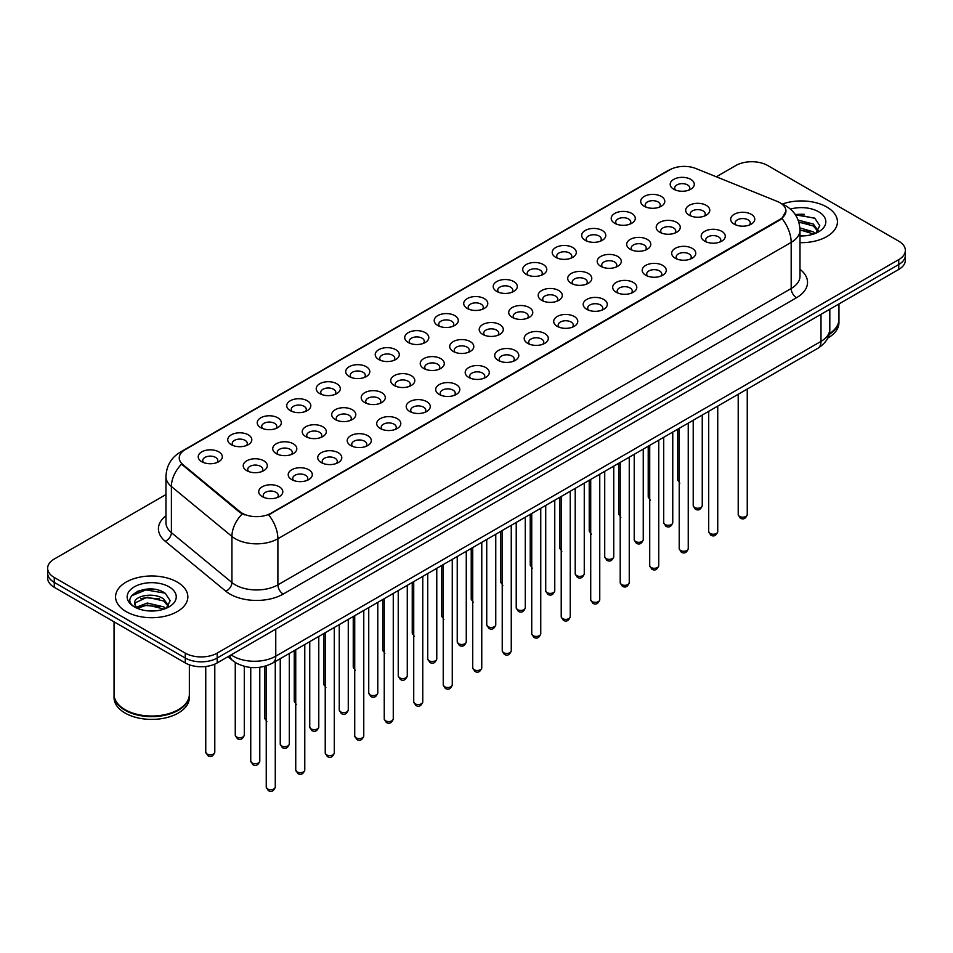 <?xml version="1.0" encoding="UTF-8"?>
<svg xmlns="http://www.w3.org/2000/svg" width="953" height="953" viewBox="0 0 953 953"><rect width="100%" height="100%" fill="white"/><g stroke="black" fill="none" stroke-linecap="round" stroke-linejoin="round"><path stroke-width="1.43" d="M644.216 206.253L644.216 206.253A12.044 6.957 180 0 1 644.228 196.413A12.044 6.957 180 0 1 661.263 196.413A12.044 6.957 180 0 1 661.263 206.253A12.044 6.957 180 0 1 644.216 206.253M659.285 207.17A7.529 4.348 0 0 0 660.274 205.026A7.529 4.348 0 0 0 658.07 201.941A7.529 4.348 0 0 0 649.863 201A7.529 4.348 0 0 0 645.217 205.026A7.529 4.348 0 0 0 646.194 207.17M614.721 223.276L614.721 223.276A12.044 6.957 180 0 1 614.721 213.448A12.044 6.957 180 0 1 631.768 213.448A12.044 6.957 180 0 1 631.768 223.276A12.044 6.957 180 0 1 614.721 223.276M629.79 224.205A7.529 4.348 0 0 0 630.779 222.049A7.529 4.348 0 0 0 628.563 218.976A7.529 4.348 0 0 0 620.367 218.034A7.529 4.348 0 0 0 615.709 222.049A7.529 4.348 0 0 0 616.698 224.205M585.225 240.311L585.225 240.311A12.044 6.957 180 0 1 585.225 230.471A12.044 6.957 180 0 1 602.26 230.471A12.044 6.957 180 0 1 602.26 240.311A12.044 6.957 180 0 1 585.225 240.311M600.283 241.228A7.529 4.348 0 0 0 601.272 239.084A7.529 4.348 0 0 0 599.068 236.01A7.529 4.348 0 0 0 590.86 235.069A7.529 4.348 0 0 0 586.214 239.084A7.529 4.348 0 0 0 587.203 241.228M555.73 257.346L555.73 257.346A12.044 6.957 180 0 1 555.73 247.506A12.044 6.957 180 0 1 572.765 247.506A12.044 6.957 180 0 1 572.765 257.346A12.044 6.957 180 0 1 555.73 257.346M570.787 258.263A7.529 4.348 0 0 0 571.776 256.107A7.529 4.348 0 0 0 569.572 253.033A7.529 4.348 0 0 0 561.365 252.092A7.529 4.348 0 0 0 556.719 256.107A7.529 4.348 0 0 0 557.708 258.263M526.235 274.369L526.235 274.369A12.044 6.957 180 0 1 526.235 264.529A12.044 6.957 180 0 1 543.27 264.529A12.044 6.957 180 0 1 543.27 274.369A12.044 6.957 180 0 1 526.235 274.369M541.292 275.298A7.529 4.348 0 0 0 542.281 273.142A7.529 4.348 0 0 0 540.077 270.068A7.529 4.348 0 0 0 531.869 269.127A7.529 4.348 0 0 0 527.223 273.142A7.529 4.348 0 0 0 528.212 275.298M496.727 291.404L496.727 291.404A12.044 6.957 180 0 1 496.727 281.564A12.044 6.957 180 0 1 513.774 281.564A12.044 6.957 180 0 1 513.774 291.404A12.044 6.957 180 0 1 496.727 291.404M511.797 292.321A7.529 4.348 0 0 0 512.785 290.177A7.529 4.348 0 0 0 510.582 287.103A7.529 4.348 0 0 0 502.374 286.15A7.529 4.348 0 0 0 497.728 290.177A7.529 4.348 0 0 0 498.705 292.321M467.232 308.427L467.232 308.427A12.044 6.957 180 0 1 467.232 298.599A12.044 6.957 180 0 1 484.279 298.599A12.044 6.957 180 0 1 484.279 308.427A12.044 6.957 180 0 1 467.232 308.427M482.301 309.356A7.529 4.348 0 0 0 483.29 307.2A7.529 4.348 0 0 0 481.074 304.126A7.529 4.348 0 0 0 472.879 303.185A7.529 4.348 0 0 0 468.221 307.2A7.529 4.348 0 0 0 469.21 309.356M437.737 325.461L437.737 325.461A12.044 6.957 180 0 1 437.737 315.622A12.044 6.957 180 0 1 454.772 315.622A12.044 6.957 180 0 1 454.772 325.461A12.044 6.957 180 0 1 437.737 325.461M452.794 326.391A7.529 4.348 0 0 0 453.783 324.234A7.529 4.348 0 0 0 451.579 321.161A7.529 4.348 0 0 0 443.371 320.22A7.529 4.348 0 0 0 438.725 324.234A7.529 4.348 0 0 0 439.714 326.391M408.241 342.496L408.241 342.496A12.044 6.957 180 0 1 408.241 332.657A12.044 6.957 180 0 1 425.276 332.657A12.044 6.957 180 0 1 425.276 342.496A12.044 6.957 180 0 1 408.241 342.496M423.299 343.414A7.529 4.348 0 0 0 424.288 341.257A7.529 4.348 0 0 0 422.084 338.184A7.529 4.348 0 0 0 413.876 337.243A7.529 4.348 0 0 0 409.23 341.257A7.529 4.348 0 0 0 410.219 343.414M378.746 359.519L378.746 359.519A12.044 6.957 180 0 1 378.746 349.691A12.044 6.957 180 0 1 395.781 349.691A12.044 6.957 180 0 1 395.781 359.519A12.044 6.957 180 0 1 378.746 359.519M393.803 360.448A7.529 4.348 0 0 0 394.792 358.292A7.529 4.348 0 0 0 392.588 355.219A7.529 4.348 0 0 0 384.381 354.278A7.529 4.348 0 0 0 379.735 358.292A7.529 4.348 0 0 0 380.724 360.448M349.239 376.554L349.239 376.554A12.044 6.957 180 0 1 349.239 366.714A12.044 6.957 180 0 1 366.286 366.714A12.044 6.957 180 0 1 366.286 376.554A12.044 6.957 180 0 1 349.239 376.554M364.308 377.471A7.529 4.348 0 0 0 365.297 375.327A7.529 4.348 0 0 0 363.093 372.254A7.529 4.348 0 0 0 354.885 371.313A7.529 4.348 0 0 0 350.239 375.327A7.529 4.348 0 0 0 351.216 377.471M319.743 393.589L319.743 393.589A12.044 6.957 180 0 1 319.743 383.749A12.044 6.957 180 0 1 336.79 383.749A12.044 6.957 180 0 1 336.79 393.589A12.044 6.957 180 0 1 319.743 393.589M334.813 394.506A7.529 4.348 0 0 0 335.801 392.35A7.529 4.348 0 0 0 333.586 389.277A7.529 4.348 0 0 0 325.39 388.336A7.529 4.348 0 0 0 320.732 392.35A7.529 4.348 0 0 0 321.721 394.506M290.248 410.612L290.248 410.612A12.044 6.957 180 0 1 290.248 400.772A12.044 6.957 180 0 1 307.283 400.772A12.044 6.957 180 0 1 307.283 410.612A12.044 6.957 180 0 1 290.248 410.612M305.305 411.541A7.529 4.348 0 0 0 306.294 409.385A7.529 4.348 0 0 0 304.09 406.312A7.529 4.348 0 0 0 295.883 405.37A7.529 4.348 0 0 0 291.237 409.385A7.529 4.348 0 0 0 292.226 411.541M260.753 427.647L260.753 427.647A12.044 6.957 180 0 1 260.753 417.807A12.044 6.957 180 0 1 277.788 417.807A12.044 6.957 180 0 1 277.788 427.647A12.044 6.957 180 0 1 260.753 427.647M275.81 428.564A7.529 4.348 0 0 0 276.799 426.42A7.529 4.348 0 0 0 274.595 423.346A7.529 4.348 0 0 0 266.387 422.393A7.529 4.348 0 0 0 261.741 426.42A7.529 4.348 0 0 0 262.73 428.564M231.257 444.67L231.257 444.67A12.044 6.957 180 0 1 231.257 434.842A12.044 6.957 180 0 1 248.292 434.842A12.044 6.957 180 0 1 248.292 444.67A12.044 6.957 180 0 1 231.257 444.67M246.315 445.599A7.529 4.348 0 0 0 247.303 443.443A7.529 4.348 0 0 0 245.1 440.369A7.529 4.348 0 0 0 236.892 439.428A7.529 4.348 0 0 0 232.246 443.443A7.529 4.348 0 0 0 233.235 445.599M201.75 461.705L201.75 461.705A12.044 6.957 180 0 1 201.75 451.865A12.044 6.957 180 0 1 218.797 451.865A12.044 6.957 180 0 1 218.797 461.705A12.044 6.957 180 0 1 201.75 461.705M216.819 462.622A7.529 4.348 0 0 0 217.808 460.478A7.529 4.348 0 0 0 215.604 457.404A7.529 4.348 0 0 0 207.397 456.463A7.529 4.348 0 0 0 202.739 460.478A7.529 4.348 0 0 0 203.728 462.622M673.723 189.218L673.723 189.218A12.044 6.957 180 0 1 673.723 179.378A12.044 6.957 180 0 1 690.758 179.378A12.044 6.957 180 0 1 690.758 189.218A12.044 6.957 180 0 1 673.723 189.218M688.781 190.147A7.529 4.348 0 0 0 689.769 187.991A7.529 4.348 0 0 0 687.566 184.918A7.529 4.348 0 0 0 679.358 183.977A7.529 4.348 0 0 0 674.712 187.991A7.529 4.348 0 0 0 675.701 190.147M659.714 232.222L659.714 232.222A12.044 6.957 180 0 1 659.714 222.394A12.044 6.957 180 0 1 676.749 222.394A12.044 6.957 180 0 1 676.749 232.222A12.044 6.957 180 0 1 659.714 232.222M674.784 233.151A7.529 4.348 0 0 0 675.76 230.995A7.529 4.348 0 0 0 673.557 227.922A7.529 4.348 0 0 0 665.349 226.981A7.529 4.348 0 0 0 660.703 230.995A7.529 4.348 0 0 0 661.692 233.151M630.219 249.257L630.219 249.257A12.044 6.957 180 0 1 630.219 239.417A12.044 6.957 180 0 1 647.254 239.417A12.044 6.957 180 0 1 647.254 249.257A12.044 6.957 180 0 1 630.219 249.257M645.276 250.174A7.529 4.348 0 0 0 646.265 248.03A7.529 4.348 0 0 0 644.061 244.957A7.529 4.348 0 0 0 635.854 244.016A7.529 4.348 0 0 0 631.208 248.03A7.529 4.348 0 0 0 632.196 250.174M600.724 266.292L600.724 266.292A12.044 6.957 180 0 1 600.724 256.452A12.044 6.957 180 0 1 617.758 256.452A12.044 6.957 180 0 1 617.758 266.292A12.044 6.957 180 0 1 600.724 266.292M615.781 267.209A7.529 4.348 0 0 0 616.77 265.053A7.529 4.348 0 0 0 614.566 261.98A7.529 4.348 0 0 0 606.358 261.039A7.529 4.348 0 0 0 601.712 265.053A7.529 4.348 0 0 0 602.701 267.209M571.228 283.315L571.228 283.315A12.044 6.957 180 0 1 571.228 273.475A12.044 6.957 180 0 1 588.263 273.475A12.044 6.957 180 0 1 588.263 283.315A12.044 6.957 180 0 1 571.228 283.315M586.286 284.244A7.529 4.348 0 0 0 587.274 282.088A7.529 4.348 0 0 0 585.071 279.015A7.529 4.348 0 0 0 576.863 278.073A7.529 4.348 0 0 0 572.217 282.088A7.529 4.348 0 0 0 573.194 284.244M541.721 300.35L541.721 300.35A12.044 6.957 180 0 1 541.721 290.51A12.044 6.957 180 0 1 558.768 290.51A12.044 6.957 180 0 1 558.768 300.35A12.044 6.957 180 0 1 541.721 300.35M556.79 301.267A7.529 4.348 0 0 0 557.779 299.123A7.529 4.348 0 0 0 555.563 296.049A7.529 4.348 0 0 0 547.367 295.096A7.529 4.348 0 0 0 542.71 299.123A7.529 4.348 0 0 0 543.698 301.267M512.226 317.373L512.226 317.373A12.044 6.957 180 0 1 512.226 307.545A12.044 6.957 180 0 1 529.26 307.545A12.044 6.957 180 0 1 529.26 317.373A12.044 6.957 180 0 1 512.226 317.373M527.295 318.302A7.529 4.348 0 0 0 528.272 316.146A7.529 4.348 0 0 0 526.068 313.072A7.529 4.348 0 0 0 517.86 312.131A7.529 4.348 0 0 0 513.214 316.146A7.529 4.348 0 0 0 514.203 318.302M482.73 334.408L482.73 334.408A12.044 6.957 180 0 1 482.73 324.568A12.044 6.957 180 0 1 499.765 324.568A12.044 6.957 180 0 1 499.765 334.408A12.044 6.957 180 0 1 482.73 334.408M497.788 335.325A7.529 4.348 0 0 0 498.776 333.181A7.529 4.348 0 0 0 496.573 330.107A7.529 4.348 0 0 0 488.365 329.166A7.529 4.348 0 0 0 483.719 333.181A7.529 4.348 0 0 0 484.708 335.325M453.235 351.443L453.235 351.443A12.044 6.957 180 0 1 453.235 341.603A12.044 6.957 180 0 1 470.27 341.603A12.044 6.957 180 0 1 470.27 351.443A12.044 6.957 180 0 1 453.235 351.443M468.292 352.36A7.529 4.348 0 0 0 469.281 350.204A7.529 4.348 0 0 0 467.077 347.13A7.529 4.348 0 0 0 458.869 346.189A7.529 4.348 0 0 0 454.224 350.204A7.529 4.348 0 0 0 455.212 352.36M423.74 368.466L423.74 368.466A12.044 6.957 180 0 1 423.74 358.638A12.044 6.957 180 0 1 440.774 358.638A12.044 6.957 180 0 1 440.774 368.466A12.044 6.957 180 0 1 423.74 368.466M438.797 369.395A7.529 4.348 0 0 0 439.786 367.239A7.529 4.348 0 0 0 437.582 364.165A7.529 4.348 0 0 0 429.374 363.224A7.529 4.348 0 0 0 424.728 367.239A7.529 4.348 0 0 0 425.705 369.395M394.232 385.5L394.232 385.5A12.044 6.957 180 0 1 394.232 375.661A12.044 6.957 180 0 1 411.279 375.661A12.044 6.957 180 0 1 411.279 385.5A12.044 6.957 180 0 1 394.232 385.5M409.302 386.418A7.529 4.348 0 0 0 410.29 384.273A7.529 4.348 0 0 0 408.075 381.2A7.529 4.348 0 0 0 399.879 380.259A7.529 4.348 0 0 0 395.221 384.273A7.529 4.348 0 0 0 396.21 386.418M364.737 402.535L364.737 402.535A12.044 6.957 180 0 1 364.737 392.696A12.044 6.957 180 0 1 381.772 392.696A12.044 6.957 180 0 1 381.772 402.535A12.044 6.957 180 0 1 364.737 402.535M379.806 403.453A7.529 4.348 0 0 0 380.783 401.296A7.529 4.348 0 0 0 378.579 398.223A7.529 4.348 0 0 0 370.372 397.282A7.529 4.348 0 0 0 365.726 401.296A7.529 4.348 0 0 0 366.714 403.453M335.242 419.558L335.242 419.558A12.044 6.957 180 0 1 335.242 409.719A12.044 6.957 180 0 1 352.276 409.719A12.044 6.957 180 0 1 352.276 419.558A12.044 6.957 180 0 1 335.242 419.558M350.299 420.487A7.529 4.348 0 0 0 351.288 418.331A7.529 4.348 0 0 0 349.084 415.258A7.529 4.348 0 0 0 340.876 414.317A7.529 4.348 0 0 0 336.23 418.331A7.529 4.348 0 0 0 337.219 420.487M305.746 436.593L305.746 436.593A12.044 6.957 180 0 1 305.746 426.753A12.044 6.957 180 0 1 322.781 426.753A12.044 6.957 180 0 1 322.781 436.593A12.044 6.957 180 0 1 305.746 436.593M320.804 437.51A7.529 4.348 0 0 0 321.792 435.366A7.529 4.348 0 0 0 319.589 432.281A7.529 4.348 0 0 0 311.381 431.34A7.529 4.348 0 0 0 306.735 435.366A7.529 4.348 0 0 0 307.724 437.51M276.251 453.616L276.251 453.616A12.044 6.957 180 0 1 276.251 443.788A12.044 6.957 180 0 1 293.286 443.788A12.044 6.957 180 0 1 293.286 453.616A12.044 6.957 180 0 1 276.251 453.616M291.308 454.545A7.529 4.348 0 0 0 292.297 452.389A7.529 4.348 0 0 0 290.093 449.316A7.529 4.348 0 0 0 281.885 448.375A7.529 4.348 0 0 0 277.24 452.389A7.529 4.348 0 0 0 278.216 454.545M246.744 470.651L246.744 470.651A12.044 6.957 180 0 1 246.744 460.811A12.044 6.957 180 0 1 263.79 460.811A12.044 6.957 180 0 1 263.79 470.651A12.044 6.957 180 0 1 246.744 470.651M261.813 471.568A7.529 4.348 0 0 0 262.802 469.424A7.529 4.348 0 0 0 260.586 466.351A7.529 4.348 0 0 0 252.39 465.409A7.529 4.348 0 0 0 247.732 469.424A7.529 4.348 0 0 0 248.721 471.568M689.21 215.199L689.21 215.199A12.044 6.957 180 0 1 689.21 205.36A12.044 6.957 180 0 1 706.256 205.36A12.044 6.957 180 0 1 706.256 215.199A12.044 6.957 180 0 1 689.21 215.199M704.279 216.117A7.529 4.348 0 0 0 705.268 213.96A7.529 4.348 0 0 0 703.052 210.887A7.529 4.348 0 0 0 694.856 209.946A7.529 4.348 0 0 0 690.198 213.96A7.529 4.348 0 0 0 691.187 216.117M704.708 241.169L704.708 241.169A12.044 6.957 180 0 1 704.708 231.329A12.044 6.957 180 0 1 721.743 231.329A12.044 6.957 180 0 1 721.743 241.169A12.044 6.957 180 0 1 704.708 241.169M719.765 242.098A7.529 4.348 0 0 0 720.754 239.942A7.529 4.348 0 0 0 718.55 236.868A7.529 4.348 0 0 0 710.342 235.927A7.529 4.348 0 0 0 705.696 239.942A7.529 4.348 0 0 0 706.685 242.098M675.212 258.203L675.212 258.203A12.044 6.957 180 0 1 675.212 248.364A12.044 6.957 180 0 1 692.247 248.364A12.044 6.957 180 0 1 692.247 258.203A12.044 6.957 180 0 1 675.212 258.203M690.27 259.121A7.529 4.348 0 0 0 691.259 256.976A7.529 4.348 0 0 0 689.055 253.903A7.529 4.348 0 0 0 680.847 252.95A7.529 4.348 0 0 0 676.201 256.976A7.529 4.348 0 0 0 677.19 259.121M645.717 275.226L645.717 275.226A12.044 6.957 180 0 1 645.717 265.399A12.044 6.957 180 0 1 662.752 265.399A12.044 6.957 180 0 1 662.752 275.226A12.044 6.957 180 0 1 645.717 275.226M660.774 276.156A7.529 4.348 0 0 0 661.763 273.999A7.529 4.348 0 0 0 659.559 270.926A7.529 4.348 0 0 0 651.352 269.985A7.529 4.348 0 0 0 646.706 273.999A7.529 4.348 0 0 0 647.695 276.156M616.21 292.261L616.21 292.261A12.044 6.957 180 0 1 616.21 282.422A12.044 6.957 180 0 1 633.257 282.422A12.044 6.957 180 0 1 633.257 292.261A12.044 6.957 180 0 1 616.21 292.261M631.279 293.19A7.529 4.348 0 0 0 632.268 291.034A7.529 4.348 0 0 0 630.064 287.961A7.529 4.348 0 0 0 621.856 287.02A7.529 4.348 0 0 0 617.199 291.034A7.529 4.348 0 0 0 618.187 293.19M586.714 309.296L586.714 309.296A12.044 6.957 180 0 1 586.714 299.456A12.044 6.957 180 0 1 603.761 299.456A12.044 6.957 180 0 1 603.761 309.296A12.044 6.957 180 0 1 586.714 309.296M601.784 310.213A7.529 4.348 0 0 0 602.761 308.069A7.529 4.348 0 0 0 600.557 304.984A7.529 4.348 0 0 0 592.349 304.043A7.529 4.348 0 0 0 587.703 308.069A7.529 4.348 0 0 0 588.692 310.213M557.219 326.319L557.219 326.319A12.044 6.957 180 0 1 557.219 316.491A12.044 6.957 180 0 1 574.254 316.491A12.044 6.957 180 0 1 574.254 326.319A12.044 6.957 180 0 1 557.219 326.319M572.276 327.248A7.529 4.348 0 0 0 573.265 325.092A7.529 4.348 0 0 0 571.061 322.019A7.529 4.348 0 0 0 562.854 321.078A7.529 4.348 0 0 0 558.208 325.092A7.529 4.348 0 0 0 559.197 327.248M527.724 343.354L527.724 343.354A12.044 6.957 180 0 1 527.724 333.514A12.044 6.957 180 0 1 544.759 333.514A12.044 6.957 180 0 1 544.759 343.354A12.044 6.957 180 0 1 527.724 343.354M542.781 344.271A7.529 4.348 0 0 0 543.77 342.127A7.529 4.348 0 0 0 541.566 339.054A7.529 4.348 0 0 0 533.358 338.112A7.529 4.348 0 0 0 528.712 342.127A7.529 4.348 0 0 0 529.701 344.271M498.228 360.389L498.228 360.389A12.044 6.957 180 0 1 498.228 350.549A12.044 6.957 180 0 1 515.263 350.549A12.044 6.957 180 0 1 515.263 360.389A12.044 6.957 180 0 1 498.228 360.389M513.286 361.306A7.529 4.348 0 0 0 514.275 359.15A7.529 4.348 0 0 0 512.071 356.077A7.529 4.348 0 0 0 503.863 355.135A7.529 4.348 0 0 0 499.217 359.15A7.529 4.348 0 0 0 500.206 361.306M468.721 377.412L468.721 377.412A12.044 6.957 180 0 1 468.721 367.572A12.044 6.957 180 0 1 485.768 367.572A12.044 6.957 180 0 1 485.768 377.412A12.044 6.957 180 0 1 468.721 377.412M483.79 378.341A7.529 4.348 0 0 0 484.779 376.185A7.529 4.348 0 0 0 482.575 373.111A7.529 4.348 0 0 0 474.368 372.17A7.529 4.348 0 0 0 469.71 376.185A7.529 4.348 0 0 0 470.699 378.341M439.226 394.447L439.226 394.447A12.044 6.957 180 0 1 439.226 384.607A12.044 6.957 180 0 1 456.273 384.607A12.044 6.957 180 0 1 456.273 394.447A12.044 6.957 180 0 1 439.226 394.447M454.295 395.364A7.529 4.348 0 0 0 455.272 393.22A7.529 4.348 0 0 0 453.068 390.146A7.529 4.348 0 0 0 444.86 389.193A7.529 4.348 0 0 0 440.215 393.22A7.529 4.348 0 0 0 441.203 395.364M409.73 411.47L409.73 411.47A12.044 6.957 180 0 1 409.73 401.642A12.044 6.957 180 0 1 426.765 401.642A12.044 6.957 180 0 1 426.765 411.47A12.044 6.957 180 0 1 409.73 411.47M424.788 412.399A7.529 4.348 0 0 0 425.777 410.243A7.529 4.348 0 0 0 423.573 407.169A7.529 4.348 0 0 0 415.365 406.228A7.529 4.348 0 0 0 410.719 410.243A7.529 4.348 0 0 0 411.708 412.399M380.235 428.505L380.235 428.505A12.044 6.957 180 0 1 380.235 418.665A12.044 6.957 180 0 1 397.27 418.665A12.044 6.957 180 0 1 397.27 428.505A12.044 6.957 180 0 1 380.235 428.505M395.292 429.434A7.529 4.348 0 0 0 396.281 427.278A7.529 4.348 0 0 0 394.077 424.204A7.529 4.348 0 0 0 385.87 423.263A7.529 4.348 0 0 0 381.224 427.278A7.529 4.348 0 0 0 382.213 429.434M350.74 445.539L350.74 445.539A12.044 6.957 180 0 1 350.74 435.7A12.044 6.957 180 0 1 367.775 435.7A12.044 6.957 180 0 1 367.775 445.539A12.044 6.957 180 0 1 350.74 445.539M365.797 446.457A7.529 4.348 0 0 0 366.786 444.301A7.529 4.348 0 0 0 364.582 441.227A7.529 4.348 0 0 0 356.374 440.286A7.529 4.348 0 0 0 351.728 444.301A7.529 4.348 0 0 0 352.717 446.457M321.232 462.562L321.232 462.562A12.044 6.957 180 0 1 321.232 452.735A12.044 6.957 180 0 1 338.279 452.735A12.044 6.957 180 0 1 338.279 462.562A12.044 6.957 180 0 1 321.232 462.562M336.302 463.492A7.529 4.348 0 0 0 337.291 461.335A7.529 4.348 0 0 0 335.087 458.262A7.529 4.348 0 0 0 326.879 457.321A7.529 4.348 0 0 0 322.221 461.335A7.529 4.348 0 0 0 323.21 463.492M291.737 479.597L291.737 479.597A12.044 6.957 180 0 1 291.737 469.758A12.044 6.957 180 0 1 308.784 469.758A12.044 6.957 180 0 1 308.784 479.597A12.044 6.957 180 0 1 291.737 479.597M306.806 480.515A7.529 4.348 0 0 0 307.783 478.37A7.529 4.348 0 0 0 305.579 475.297A7.529 4.348 0 0 0 297.372 474.356A7.529 4.348 0 0 0 292.726 478.37A7.529 4.348 0 0 0 293.715 480.515M262.242 496.632L262.242 496.632A12.044 6.957 180 0 1 262.242 486.792A12.044 6.957 180 0 1 279.277 486.792A12.044 6.957 180 0 1 279.277 496.632A12.044 6.957 180 0 1 262.242 496.632M277.299 497.549A7.529 4.348 0 0 0 278.288 495.393A7.529 4.348 0 0 0 276.084 492.32A7.529 4.348 0 0 0 267.876 491.379A7.529 4.348 0 0 0 263.231 495.393A7.529 4.348 0 0 0 264.219 497.549M734.203 224.146L734.203 224.146A12.044 6.957 180 0 1 734.203 214.306A12.044 6.957 180 0 1 751.25 214.306A12.044 6.957 180 0 1 751.25 224.146A12.044 6.957 180 0 1 734.203 224.146M749.272 225.063A7.529 4.348 0 0 0 750.261 222.907A7.529 4.348 0 0 0 748.045 219.833A7.529 4.348 0 0 0 739.85 218.892A7.529 4.348 0 0 0 735.192 222.907A7.529 4.348 0 0 0 736.181 225.063M777.279 201.428A20.335 11.734 180 0 1 779.995 202.751A20.335 11.734 180 0 1 785.951 211.042A20.335 11.734 180 0 1 779.995 219.345L270.974 513.226A20.335 11.734 180 0 1 239.942 511.666L182.928 464.647A20.335 11.734 180 0 1 179.247 457.916A20.335 11.734 180 0 1 185.204 449.613L669.816 169.825A20.335 11.734 180 0 1 695.857 168.514L777.279 201.428M826.859 207.051A36.143 20.871 0 0 0 782.306 204.049A36.143 20.871 0 0 1 826.859 207.051A36.143 20.871 0 0 1 837.437 221.811A36.143 20.871 0 0 0 826.859 207.051M177.258 582.092A36.143 20.871 0 0 0 137.875 577.566A36.143 20.871 0 0 0 115.563 596.84A36.143 20.871 0 0 0 126.141 611.6A36.143 20.871 0 0 0 165.536 616.126A36.143 20.871 0 0 0 187.848 596.84A36.143 20.871 0 0 0 177.258 582.092A36.143 20.871 0 0 0 137.875 577.566A36.143 20.871 0 0 0 115.563 596.84A36.143 20.871 0 0 0 126.141 611.6A36.143 20.871 0 0 0 165.536 616.126A36.143 20.871 0 0 0 187.848 596.84A36.143 20.871 0 0 0 177.258 582.092M785.951 211.042L781.972 218.523L779.995 219.952L268.686 514.858A26.35 15.212 60 0 1 277.895 538.743A30.115 17.392 180 0 1 235.296 538.743A30.115 17.392 180 0 1 231.924 536.42L171.397 486.518A30.115 17.392 180 0 1 165.953 476.548L165.953 522.661A30.115 17.392 0 0 0 171.397 532.632L231.924 582.533A30.115 17.392 0 0 0 235.296 584.856A30.115 17.392 0 0 0 277.895 584.856L791.181 288.509A30.115 17.392 0 0 0 799.996 276.215L799.996 230.102A30.115 17.392 180 0 1 791.181 242.396A26.35 15.212 -120 0 0 781.972 218.523M165.953 494.547L54.261 559.03A22.586 13.044 0 0 0 47.65 568.25L47.65 578.09A22.586 13.044 0 0 0 54.261 587.31L185.251 662.931L185.251 658.023A22.586 13.044 0 0 0 217.201 658.023L898.739 264.541A22.586 13.044 0 0 0 905.35 255.309A22.586 13.044 0 0 1 898.739 264.541L217.201 658.023A22.586 13.044 0 0 1 185.251 658.023L54.261 582.39L185.251 658.023L185.251 653.103A22.586 13.044 0 0 0 217.201 653.103L898.739 259.621A22.586 13.044 0 0 0 905.35 250.389A22.586 13.044 0 0 0 898.739 241.169L767.749 165.548A22.586 13.044 0 0 0 735.799 165.548L716.334 176.793M47.65 573.17A22.586 13.044 0 0 0 54.261 582.39A22.586 13.044 0 0 1 47.65 573.17M244.516 514.858L239.942 512.547L181.558 464.159A26.35 17.631 129.5 0 0 171.397 486.518L171.397 532.632A7.529 5.039 -50.5 0 1 165.238 541.268A37.655 21.74 180 0 1 165.953 515.764M799.996 242.658A36.143 20.871 0 0 0 837.437 221.811A36.143 20.871 0 0 1 799.996 242.658M47.65 568.25A22.586 13.044 0 0 0 54.261 577.482L185.251 653.103M154.72 589.383A30.115 17.392 0 0 0 137.089 591.479M804.308 214.342A30.115 17.392 0 0 0 795.255 214.604M185.251 662.931A22.586 13.044 0 0 0 217.201 662.931L898.739 269.449A22.586 13.044 0 0 0 905.35 260.229L905.35 250.389M829.253 333.812A37.655 21.74 0 0 0 838.95 319.255L838.95 303.971M829.062 334.551A37.655 21.74 0 0 0 838.95 319.874A37.655 21.74 0 0 0 838.938 319.565M827.68 338.136A37.655 21.74 0 0 0 838.95 322.638L838.95 319.874M799.996 235.713L802.926 235.951M799.912 227.91L813.326 231.841L815.327 233.437M799.996 229.864L813.695 234.045M798.126 220.107L813.326 224.038L818.222 230.793M798.793 222.049L813.326 225.98L817.841 231.293M799.996 235.963A24.552 14.176 0 0 0 818.651 231.829A24.552 14.176 0 0 0 818.651 211.78A24.552 14.176 0 0 0 790.406 209.1M815.899 233.199L819.747 225.647L814.886 218.32L794.957 214.175M795.433 214.878L814.553 218.094M798.924 222.49L809.121 223.836M799.996 230.304L809.121 231.639M178.199 709.735A37.274 21.514 0 0 1 178.056 709.818A37.274 21.514 0 0 1 125.343 709.818L125.081 709.663A37.655 21.74 0 0 0 178.33 709.663A37.655 21.74 0 0 0 189.349 694.296L189.349 664.813M114.062 694.606A37.655 21.74 0 0 0 114.05 694.904A37.655 21.74 0 0 0 125.081 710.283A37.655 21.74 0 0 0 166.108 714.988A37.655 21.74 0 0 0 189.349 694.904A37.655 21.74 0 0 0 189.349 694.606M114.05 694.904L114.05 697.679A37.655 21.74 0 0 0 125.081 713.047A37.655 21.74 0 0 0 166.108 717.752A37.655 21.74 0 0 0 189.349 697.679L189.349 694.904M147.596 610.813L153.326 610.992M136.339 607.216L147.298 603.035L163.737 606.882L165.739 608.479M137.339 608.264L147.298 604.988L164.107 609.074M136.505 607.978L134.742 603.857A17.023 9.828 0 0 0 137.494 608.407M168.633 605.822L163.737 599.068C153.528 591.444 132.503 596.149 134.742 603.857L134.683 603.106M134.79 604.095L135.266 602.82L147.298 597.174L163.737 601.021L168.24 606.334M166.31 608.24L170.158 600.688L165.298 593.35C148.072 580.973 117.457 597.281 135.135 607.287L136.005 607.823M169.062 586.822A24.552 14.176 0 0 0 134.349 586.822A24.552 14.176 0 0 0 134.349 606.87A24.552 14.176 0 0 0 169.062 606.87A24.552 14.176 0 0 0 169.062 586.822M114.05 621.832L114.05 694.296A37.655 21.74 0 0 0 125.081 709.663L125.343 709.818M131.538 595.816L145.964 589.895L164.964 593.135M140.544 598.687L145.964 597.71L159.52 598.865M140.544 606.501L145.964 605.512L159.52 606.68M270.974 513.226L270.974 513.834M239.942 511.666L239.942 512.547M182.928 464.647L182.928 465.541M779.995 219.345L779.995 219.952M283.22 594.076A7.529 4.348 60 0 1 277.895 584.856L277.895 538.743L791.181 242.396L791.181 288.509A7.529 4.348 60 0 0 796.505 297.741L283.22 594.076A37.655 21.74 180 0 1 229.971 594.076A37.655 21.74 180 0 1 225.754 591.17L165.238 541.268M799.996 230.102C799.496 219.273 794.731 211.149 785.725 205.741L781.913 203.894A26.35 12.341 112 0 0 781.567 203.763M182.964 451.15A26.35 15.212 -120 0 0 180.236 452.187C171.23 457.595 166.465 465.707 165.953 476.548M180.236 452.187L667.612 170.801A26.35 15.212 60 0 1 669.602 169.956M242.193 513.953A26.35 17.631 129.5 0 0 231.924 536.42L231.924 582.533A7.529 5.039 -50.5 0 1 225.754 591.17M799.996 269.318A37.655 21.74 180 0 1 796.505 297.741M217.201 653.103L217.201 662.931M898.739 259.621L898.739 269.449M54.261 577.482L54.261 587.31M231.15 654.878A30.115 17.392 0 0 0 233.175 656.176A30.115 17.392 0 0 0 275.762 656.176L820.998 341.388A30.115 17.392 0 0 0 829.813 329.095C830.039 336.564 826.06 342.961 817.877 348.286L272.641 663.074A15.057 8.696 60 0 0 275.762 656.176L275.762 629.123M820.998 314.335L820.998 341.388A15.057 8.696 60 0 1 817.877 348.286M229.923 655.581A15.057 10.078 129.5 0 0 232.556 660.489L227.981 656.712M747.247 514.584C745.758 518.646 743.447 519.838 740.314 518.146L738.206 514.584A4.515 2.609 0 0 0 739.528 516.431A4.515 2.609 0 0 0 744.46 516.991A4.515 2.609 0 0 0 747.247 514.584L747.247 389.062M694.534 507.484A4.515 2.609 0 0 0 699.466 508.044A4.515 2.609 0 0 0 702.254 505.638C700.765 509.7 698.454 510.891 695.321 509.212L693.212 505.638A4.515 2.609 0 0 0 694.534 507.484M679.823 483.231L677.726 479.657A4.515 2.609 0 0 0 679.048 481.503A4.515 2.609 0 0 0 679.215 481.599M717.74 531.619C716.263 535.681 713.952 536.873 710.807 535.181L708.71 531.619A4.515 2.609 0 0 0 710.033 533.454A4.515 2.609 0 0 0 714.953 534.025A4.515 2.609 0 0 0 717.74 531.619L717.74 406.097M688.245 548.642C686.756 552.704 684.445 553.896 681.312 552.216L679.215 548.642A4.515 2.609 0 0 0 680.537 550.489A4.515 2.609 0 0 0 685.457 551.06A4.515 2.609 0 0 0 688.245 548.642L688.245 423.12M658.749 565.677C657.26 569.739 654.949 570.93 651.816 569.239L649.72 565.677A4.515 2.609 0 0 0 651.042 567.523A4.515 2.609 0 0 0 655.962 568.083A4.515 2.609 0 0 0 658.749 565.677L658.749 440.155M629.254 582.7C627.765 586.774 625.454 587.953 622.321 586.274L620.212 582.7A4.515 2.609 0 0 0 621.535 584.546A4.515 2.609 0 0 0 626.466 585.118A4.515 2.609 0 0 0 629.254 582.7L629.254 457.178M665.039 524.507A4.515 2.609 0 0 0 669.959 525.079A4.515 2.609 0 0 0 672.758 522.673C671.269 526.735 668.958 527.926 665.825 526.235L663.717 522.673A4.515 2.609 0 0 0 665.039 524.507M635.544 541.542A4.515 2.609 0 0 0 640.464 542.114A4.515 2.609 0 0 0 643.251 539.696C641.762 543.758 639.463 544.949 636.318 543.27L634.221 539.696A4.515 2.609 0 0 0 635.544 541.542M606.048 558.577A4.515 2.609 0 0 0 610.968 559.137A4.515 2.609 0 0 0 613.756 556.731C612.267 560.793 609.956 561.984 606.823 560.293L604.726 556.731A4.515 2.609 0 0 0 606.048 558.577M599.759 599.735C598.27 603.797 595.959 604.988 592.826 603.309L590.717 599.735A4.515 2.609 0 0 0 592.039 601.581A4.515 2.609 0 0 0 596.971 602.141A4.515 2.609 0 0 0 599.759 599.735L599.759 474.213M570.251 616.77C568.774 620.832 566.463 622.023 563.318 620.332L561.222 616.77A4.515 2.609 0 0 0 562.544 618.616A4.515 2.609 0 0 0 567.464 619.176A4.515 2.609 0 0 0 570.251 616.77L570.251 491.248M540.756 633.793C539.267 637.855 536.956 639.046 533.823 637.366L531.726 633.793A4.515 2.609 0 0 0 533.049 635.639A4.515 2.609 0 0 0 537.968 636.211A4.515 2.609 0 0 0 540.756 633.793L540.756 508.271M576.553 575.6A4.515 2.609 0 0 0 581.473 576.172A4.515 2.609 0 0 0 584.26 573.766C582.771 577.828 580.46 579.007 577.327 577.327L575.219 573.766A4.515 2.609 0 0 0 576.553 575.6M547.046 592.635A4.515 2.609 0 0 0 551.978 593.195A4.515 2.609 0 0 0 554.765 590.789C553.276 594.851 550.965 596.042 547.832 594.362L545.724 590.789A4.515 2.609 0 0 0 547.046 592.635M517.55 609.67A4.515 2.609 0 0 0 522.47 610.23A4.515 2.609 0 0 0 525.27 607.823C523.781 611.886 521.47 613.077 518.337 611.385L516.228 607.823A4.515 2.609 0 0 0 517.55 609.67M511.261 650.828C509.772 654.89 507.461 656.081 504.328 654.389L502.231 650.828A4.515 2.609 0 0 0 503.553 652.674A4.515 2.609 0 0 0 508.473 653.234A4.515 2.609 0 0 0 511.261 650.828L511.261 525.306M481.765 667.862C480.276 671.925 477.965 673.116 474.832 671.424L472.724 667.862A4.515 2.609 0 0 0 474.046 669.697A4.515 2.609 0 0 0 478.978 670.269A4.515 2.609 0 0 0 481.765 667.862L481.765 542.34M452.27 684.885C450.781 688.948 448.47 690.139 445.337 688.459L443.228 684.885A4.515 2.609 0 0 0 444.551 686.732A4.515 2.609 0 0 0 449.482 687.304A4.515 2.609 0 0 0 452.27 684.885L452.27 559.363M422.763 701.92C421.286 705.982 418.975 707.174 415.83 705.482L413.733 701.92A4.515 2.609 0 0 0 415.055 703.767A4.515 2.609 0 0 0 419.975 704.327A4.515 2.609 0 0 0 422.763 701.92L422.763 576.398M393.267 718.943C391.778 723.017 389.467 724.197 386.334 722.517L384.238 718.943A4.515 2.609 0 0 0 385.56 720.79A4.515 2.609 0 0 0 390.48 721.361A4.515 2.609 0 0 0 393.267 718.943L393.267 593.421M488.055 626.693A4.515 2.609 0 0 0 492.975 627.265A4.515 2.609 0 0 0 495.763 624.846C494.273 628.92 491.962 630.1 488.829 628.42L486.733 624.846A4.515 2.609 0 0 0 488.055 626.693M458.56 643.728A4.515 2.609 0 0 0 463.48 644.288A4.515 2.609 0 0 0 466.267 641.881C464.778 645.943 462.467 647.135 459.334 645.455L457.237 641.881A4.515 2.609 0 0 0 458.56 643.728M429.064 660.751A4.515 2.609 0 0 0 433.984 661.322A4.515 2.609 0 0 0 436.772 658.916C435.283 662.978 432.972 664.17 429.839 662.478L427.73 658.916A4.515 2.609 0 0 0 429.064 660.751M399.557 677.786A4.515 2.609 0 0 0 404.489 678.357A4.515 2.609 0 0 0 407.276 675.939C405.787 680.001 403.476 681.192 400.343 679.513L398.235 675.939A4.515 2.609 0 0 0 399.557 677.786M370.062 694.82A4.515 2.609 0 0 0 374.982 695.38A4.515 2.609 0 0 0 377.781 692.974C376.292 697.036 373.981 698.227 370.848 696.536L368.74 692.974A4.515 2.609 0 0 0 370.062 694.82M363.772 735.978C362.283 740.04 359.972 741.231 356.839 739.552L354.73 735.978A4.515 2.609 0 0 0 356.065 737.825A4.515 2.609 0 0 0 360.984 738.384A4.515 2.609 0 0 0 363.772 735.978L363.772 610.456M334.277 753.013C332.788 757.075 330.477 758.266 327.344 756.575L325.235 753.013A4.515 2.609 0 0 0 326.557 754.859A4.515 2.609 0 0 0 331.489 755.419A4.515 2.609 0 0 0 334.277 753.013L334.277 627.491M304.781 770.036C303.292 774.098 300.981 775.289 297.848 773.61L295.74 770.036A4.515 2.609 0 0 0 297.062 771.882A4.515 2.609 0 0 0 301.982 772.454A4.515 2.609 0 0 0 304.781 770.036L304.781 644.514M275.274 787.071C273.797 791.133 271.486 792.324 268.341 790.633L266.244 787.071A4.515 2.609 0 0 0 267.567 788.917A4.515 2.609 0 0 0 272.487 789.477A4.515 2.609 0 0 0 275.274 787.071L275.274 661.549M340.566 711.843A4.515 2.609 0 0 0 345.486 712.415A4.515 2.609 0 0 0 348.274 710.009C346.785 714.071 344.474 715.25 341.341 713.571L339.244 710.009A4.515 2.609 0 0 0 340.566 711.843M311.071 728.878A4.515 2.609 0 0 0 315.991 729.438A4.515 2.609 0 0 0 318.779 727.032C317.289 731.094 314.978 732.285 311.845 730.606L309.749 727.032A4.515 2.609 0 0 0 311.071 728.878M281.564 745.913A4.515 2.609 0 0 0 286.496 746.473A4.515 2.609 0 0 0 289.283 744.067C287.794 748.129 285.483 749.32 282.35 747.629L280.242 744.067A4.515 2.609 0 0 0 281.564 745.913M252.068 762.936A4.515 2.609 0 0 0 257 763.508A4.515 2.609 0 0 0 259.788 761.09C258.299 765.152 255.988 766.343 252.855 764.663L250.746 761.09A4.515 2.609 0 0 0 252.068 762.936M650.327 500.265L648.219 496.692A4.515 2.609 0 0 0 649.541 498.538A4.515 2.609 0 0 0 649.72 498.633M620.832 517.288L618.723 513.727A4.515 2.609 0 0 0 620.046 515.573A4.515 2.609 0 0 0 620.212 515.656M591.336 534.323L589.228 530.75A4.515 2.609 0 0 0 590.55 532.596A4.515 2.609 0 0 0 590.717 532.691M561.829 551.346L559.733 547.784A4.515 2.609 0 0 0 561.055 549.631A4.515 2.609 0 0 0 561.222 549.726M532.334 568.381L530.237 564.819A4.515 2.609 0 0 0 531.56 566.654A4.515 2.609 0 0 0 531.726 566.749M502.839 585.416L500.73 581.842A4.515 2.609 0 0 0 502.052 583.689A4.515 2.609 0 0 0 502.231 583.784M473.343 602.439L471.235 598.877A4.515 2.609 0 0 0 472.557 600.724A4.515 2.609 0 0 0 472.724 600.807M443.836 619.474L441.739 615.9A4.515 2.609 0 0 0 443.062 617.747A4.515 2.609 0 0 0 443.228 617.842M414.341 636.509L412.244 632.935A4.515 2.609 0 0 0 413.566 634.781A4.515 2.609 0 0 0 413.733 634.877M384.845 653.532L382.749 649.97A4.515 2.609 0 0 0 384.071 651.816A4.515 2.609 0 0 0 384.238 651.9M355.35 670.567L353.241 666.993A4.515 2.609 0 0 0 354.564 668.839A4.515 2.609 0 0 0 354.73 668.935M325.855 687.59L323.746 684.028A4.515 2.609 0 0 0 325.068 685.874A4.515 2.609 0 0 0 325.235 685.969M296.347 704.624L294.251 701.063A4.515 2.609 0 0 0 295.573 702.897A4.515 2.609 0 0 0 295.74 702.992M266.852 721.659L264.755 718.085A4.515 2.609 0 0 0 266.078 719.932A4.515 2.609 0 0 0 266.244 720.027M236.582 736.967A4.515 2.609 0 0 0 241.502 737.527A4.515 2.609 0 0 0 244.29 735.12C242.801 739.183 240.49 740.374 237.357 738.682L235.26 735.12A4.515 2.609 0 0 0 236.582 736.967M207.075 753.99A4.515 2.609 0 0 0 212.007 754.562A4.515 2.609 0 0 0 214.794 752.143C213.305 756.217 210.994 757.397 207.861 755.717L205.753 752.143A4.515 2.609 0 0 0 207.075 753.99M667.612 170.801L672.437 168.55M272.641 663.074C260.526 669.161 248.411 669.161 236.284 663.074L232.556 660.489M829.813 329.095L829.813 309.237M738.206 514.584L738.206 394.28M702.254 505.638L702.254 415.043M693.212 505.638L693.212 420.249M677.726 479.657L677.726 429.195M708.71 531.619L708.71 411.315M679.215 548.642L679.215 428.338M649.72 565.677L649.72 445.373M620.212 582.7L620.212 462.396M672.758 522.673L672.758 432.066M663.717 522.673L663.717 437.284M643.251 539.696L643.251 449.101M634.221 539.696L634.221 454.319M613.756 556.731L613.756 466.124M604.726 556.731L604.726 471.342M590.717 599.735L590.717 479.43M561.222 616.77L561.222 496.465M531.726 633.793L531.726 513.488M584.26 573.766L584.26 483.159M575.219 573.766L575.219 488.377M554.765 590.789L554.765 500.194M545.724 590.789L545.724 505.412M525.27 607.823L525.27 517.217M516.228 607.823L516.228 522.435M502.231 650.828L502.231 530.523M472.724 667.862L472.724 547.558M443.228 684.885L443.228 564.581M413.733 701.92L413.733 581.616M384.238 718.943L384.238 598.639M495.763 624.846L495.763 534.252M486.733 624.846L486.733 539.469M466.267 641.881L466.267 551.287M457.237 641.881L457.237 556.492M436.772 658.916L436.772 568.31M427.73 658.916L427.73 573.527M407.276 675.939L407.276 585.345M398.235 675.939L398.235 590.562M377.781 692.974L377.781 602.367M368.74 692.974L368.74 607.585M354.73 735.978L354.73 615.674M325.235 753.013L325.235 632.709M295.74 770.036L295.74 649.732M266.244 787.071L266.244 665.861M348.274 710.009L348.274 619.402M339.244 710.009L339.244 624.62M318.779 727.032L318.779 636.437M309.749 727.032L309.749 641.655M289.283 744.067L289.283 653.46M280.242 744.067L280.242 658.678M259.788 761.09L259.788 667.291M250.746 761.09L250.746 667.457M648.219 496.692L648.219 446.23M618.723 513.727L618.723 463.265M589.228 530.75L589.228 480.288M559.733 547.784L559.733 497.323M530.237 564.819L530.237 514.358M500.73 581.842L500.73 531.381M471.235 598.877L471.235 548.416M441.739 615.9L441.739 565.439M412.244 632.935L412.244 582.474M382.749 649.97L382.749 599.508M353.241 666.993L353.241 616.531M323.746 684.028L323.746 633.566M294.251 701.063L294.251 650.601M264.755 718.085L264.755 666.302M244.29 735.12L244.29 666.326M235.26 735.12L235.26 662.442M214.794 752.143L214.794 664.146M205.753 752.143L205.753 666.492"/></g></svg>
